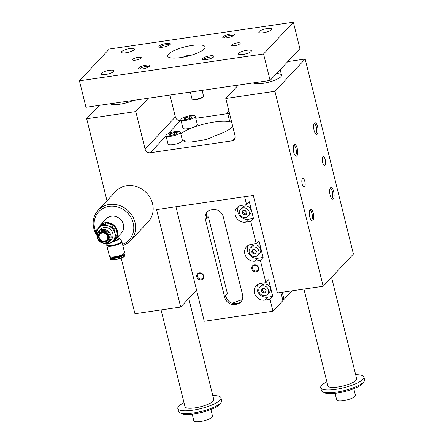 <?xml version="1.0" encoding="UTF-8"?>
<svg xmlns="http://www.w3.org/2000/svg" width="444" height="444" viewBox="0 0 444 444"><rect width="100%" height="100%" fill="white"/><g stroke="black" fill="none" stroke-linecap="round" stroke-linejoin="round"><path stroke-width="0.67" d="M121.179 258.131L134.937 313.73L180.691 307.059L156.566 209.562L253.291 195.454L277.417 292.951L323.171 286.28L274.914 91.286L225.796 98.451L235.098 136.058A4.446 4.013 43.2 0 1 234.221 139.699A4.446 4.013 43.2 0 1 232.012 140.837L150.266 152.758A4.446 4.013 43.2 0 1 145.11 149.178L135.803 111.572L148.34 98.202M181.024 120.429L180.503 120.507A4.446 4.013 43.2 0 1 175.347 116.933L169.93 95.049M104.923 243.44L107.065 244.111A10.379 9.363 43.2 0 0 109.812 243.712L112.326 241.586A9.64 8.691 -136.8 0 0 114.852 233.094L115.873 236.58A10.379 9.363 43.2 0 1 115.096 239.194L112.326 241.586A9.64 8.691 -136.8 0 1 105.345 243.417M115.096 239.194L116.6 237.59A10.379 9.363 -136.8 0 0 117.377 234.981L115.584 227.744A10.379 9.363 -136.8 0 0 113.614 225.53L112.116 227.128A10.379 9.363 43.2 0 1 114.086 229.343L114.852 233.094A9.64 8.691 -136.8 0 0 108.447 225.907L105.034 224.414A10.379 9.363 43.2 0 0 102.287 224.814L97.003 229.332A10.379 9.363 43.2 0 0 96.226 231.946L96.992 235.703M112.116 227.128L108.447 225.907A9.64 8.691 -136.8 0 0 99.517 227.211A9.64 8.691 -136.8 0 0 96.959 235.553M110.001 235.742A6.671 6.016 43.2 0 1 102.07 242.518A6.671 6.016 43.2 0 1 99.384 231.663A6.671 6.016 43.2 0 1 110.001 235.742M117.377 234.981L115.873 236.58M115.584 227.744L114.086 229.343M98.718 227.544A10.379 9.363 43.2 0 1 100.233 225.291L106.26 218.864A10.379 9.363 43.2 0 1 116.073 216.644A10.379 9.363 43.2 0 1 123.449 224.559A10.379 9.363 43.2 0 1 121.406 233.061L115.379 239.488A10.379 9.363 43.2 0 1 112.365 241.553M100.233 225.291A10.379 9.363 43.2 0 1 110.051 223.071A10.379 9.363 43.2 0 1 117.427 230.985A10.379 9.363 43.2 0 1 115.379 239.488M112.066 241.808A6.088 1.537 -13.9 0 0 119.264 238.317A6.088 1.537 -13.9 0 0 119.236 238.284L119.064 237.973A5.933 1.493 -13.9 0 1 113.769 240.826M107.914 236.358A4.79 4.318 43.2 0 1 102.225 241.225A4.79 4.318 43.2 0 1 100.294 233.433A4.79 4.318 43.2 0 1 107.914 236.358M107.498 236.513A4.446 4.013 43.2 0 1 102.209 241.031A4.446 4.013 43.2 0 1 100.422 233.794A4.446 4.013 43.2 0 1 107.498 236.513M112.243 257.009A5.339 1.349 -13.9 0 0 117.083 256.965A5.339 1.349 -13.9 0 0 122.25 254.812A5.339 1.349 -13.9 0 0 122.466 254.479M110.562 256.893A6.971 1.759 -13.9 0 0 115.89 257.631A6.971 1.759 -13.9 0 0 123.765 254.595A6.971 1.759 -13.9 0 0 123.898 253.591L124.148 253.707A7.337 1.848 -13.9 0 1 124.509 254.118L124.786 255.239L124.392 256.31C123.604 257.359 120.801 258.425 116.001 259.507C111.583 259.823 109.762 259.574 110.539 258.763A7.337 1.848 -13.9 0 0 116.789 259.091A7.337 1.848 -13.9 0 0 124.464 256.01A7.337 1.848 -13.9 0 0 124.786 255.239M109.452 256.216A7.787 1.965 -13.9 0 0 117.477 256.249A7.787 1.965 -13.9 0 0 124.564 252.475L121.884 241.653A7.787 1.965 -13.9 0 1 114.802 245.427A7.787 1.965 -13.9 0 1 106.771 245.393L109.452 256.216M96.453 233.233A20.757 18.72 43.2 0 1 104.889 207.47A20.757 18.72 43.2 0 1 131.718 218.909A20.757 18.72 43.2 0 1 122.555 244.361M180.691 307.059L196.559 290.132M323.171 286.28L353.402 254.035L305.15 59.041L287.79 61.572M227.739 113.62L195.765 118.282M166.295 134.904A7.415 1.87 166.1 0 1 174.048 131.79A7.415 1.87 166.1 0 1 180.358 132.118A7.415 1.87 166.1 0 1 173.61 135.714A7.415 1.87 166.1 0 1 165.967 135.681A7.415 1.87 166.1 0 1 166.295 134.904M171.9 135.248L169.097 135.076L170.363 133.727L174.425 132.551L177.228 132.723L175.963 134.071L171.9 135.248M232.717 126.412A28.172 7.104 166.1 0 1 214.086 136.031A11.86 2.991 166.1 0 1 200.516 140.587L192.274 141.786A11.86 2.991 166.1 0 1 184.266 140.898A11.86 2.991 166.1 0 1 184.31 140.371L184.549 141.347M133.466 100.366A14.83 3.741 166.1 0 1 110.317 103.746M253.202 82.906A14.83 3.741 -13.9 0 0 269.458 81.962A14.83 3.741 -13.9 0 0 281.535 75.141A14.83 3.741 -13.9 0 0 276.495 73.615M184.31 140.371A28.172 7.104 166.1 0 1 182.318 140.038M180.797 133.888A28.172 7.104 166.1 0 1 206.654 123.46A28.172 7.104 166.1 0 1 231.729 122.439M96.959 235.559A22.239 20.058 43.2 0 1 98.18 210.14L115.706 191.447A22.239 20.058 43.2 0 1 145.649 192.03A22.239 20.058 43.2 0 1 148.157 221.872L130.625 240.565A22.239 20.058 43.2 0 1 122.833 245.488M135.803 111.572L86.685 118.737L106.982 200.755M180.863 119.791L182.934 128.15A7.415 1.87 -13.9 0 0 190.581 128.183A7.415 1.87 -13.9 0 0 197.325 124.586L195.26 116.228A7.415 1.87 166.1 0 1 188.511 119.825A7.415 1.87 166.1 0 1 180.863 119.791A7.415 1.87 166.1 0 1 181.191 119.009A7.415 1.87 166.1 0 1 188.95 115.895A7.415 1.87 166.1 0 1 195.26 116.228M229.576 113.731A7.415 1.87 166.1 0 1 227.578 112.976L229.648 121.334A7.415 1.87 -13.9 0 0 231.646 122.083M165.967 135.681L168.032 144.039A7.415 1.87 -13.9 0 0 175.68 144.072A7.415 1.87 -13.9 0 0 182.429 140.476L180.358 132.118M225.796 98.451L238.334 85.076M274.914 91.286L305.15 59.041M312.887 220.668A5.933 2.081 81.7 0 0 313.181 212.92A5.933 2.081 81.7 0 0 309.94 209.768A5.933 2.081 81.7 0 0 309.446 215.401A5.933 2.081 81.7 0 0 311.527 220.651A5.933 2.081 81.7 0 0 312.887 220.668M296.858 155.905A5.933 2.081 81.7 0 0 297.153 148.157A5.933 2.081 81.7 0 0 293.911 145.005A5.933 2.081 81.7 0 0 293.417 150.633A5.933 2.081 81.7 0 0 295.499 155.888A5.933 2.081 81.7 0 0 296.858 155.905M333.261 198.934A5.933 2.081 -98.3 0 1 331.907 198.918A5.933 2.081 -98.3 0 1 329.825 193.667A5.933 2.081 -98.3 0 1 330.319 188.034A5.933 2.081 -98.3 0 1 333.555 191.186A5.933 2.081 -98.3 0 1 333.261 198.934M317.232 134.171A5.933 2.081 -98.3 0 1 315.878 134.155A5.933 2.081 -98.3 0 1 313.797 128.899A5.933 2.081 -98.3 0 1 314.291 123.271A5.933 2.081 -98.3 0 1 317.527 126.423A5.933 2.081 -98.3 0 1 317.232 134.171M304.529 186.896A4.446 1.56 81.7 0 0 304.934 181.896A4.446 1.56 81.7 0 0 302.852 178.316A4.446 1.56 81.7 0 0 301.948 182.939A4.446 1.56 81.7 0 0 304.134 187.118A4.446 1.56 81.7 0 0 304.529 186.896M324.903 165.162A4.446 1.56 -98.3 0 1 324.509 165.384A4.446 1.56 -98.3 0 1 322.322 161.205A4.446 1.56 -98.3 0 1 323.226 156.582A4.446 1.56 -98.3 0 1 325.313 160.162A4.446 1.56 -98.3 0 1 324.903 165.162M86.685 118.737L99.223 105.361M315.39 133.6A4.928 1.732 81.7 0 0 315.634 133.611A4.928 1.732 81.7 0 0 316.073 133.367A4.928 1.732 81.7 0 0 316.522 127.828A4.928 1.732 81.7 0 0 314.213 123.859A4.928 1.732 81.7 0 0 313.98 123.943M331.418 198.363A4.928 1.732 81.7 0 0 331.662 198.379A4.928 1.732 81.7 0 0 332.101 198.129A4.928 1.732 81.7 0 0 332.55 192.591A4.928 1.732 81.7 0 0 330.242 188.622A4.928 1.732 81.7 0 0 330.009 188.711M293.601 145.676A4.928 1.732 -98.3 0 1 293.839 145.593A4.928 1.732 -98.3 0 1 296.004 148.912A4.928 1.732 -98.3 0 1 295.693 155.095A4.928 1.732 -98.3 0 1 295.26 155.345A4.928 1.732 -98.3 0 1 295.01 155.328M309.629 210.439A4.928 1.732 -98.3 0 1 309.868 210.356A4.928 1.732 -98.3 0 1 312.032 213.681A4.928 1.732 -98.3 0 1 311.721 219.863A4.928 1.732 -98.3 0 1 311.288 220.107A4.928 1.732 -98.3 0 1 311.039 220.096M170.363 133.727L170.718 135.176M174.425 132.551L174.881 134.388M227.578 112.976A7.415 1.87 166.1 0 1 227.905 112.199A7.415 1.87 166.1 0 1 228.993 111.383M186.796 119.358L183.994 119.186L185.259 117.838L189.327 116.661L192.13 116.833L190.864 118.182L186.796 119.358M185.259 117.838L185.62 119.286M189.327 116.661L189.782 118.498M232.401 303.28A27.578 6.954 166.1 0 1 242.258 299.683M280.908 292.446L282.922 300.582L272.955 311.216L204.257 321.234L175.924 206.738M292.085 290.814L284.021 299.417L282.684 299.611M241.225 301.504A8.897 8.025 43.2 0 1 237.285 303.302L235.908 303.502A8.897 8.025 43.2 0 1 230.386 302.469C227.994 300.993 226.468 298.884 225.796 296.137L225.624 295.438L227.384 293.562L208.43 216.955A27.578 6.954 166.1 0 1 206.277 216.955M272.955 311.216L270.024 299.378L264.802 300.138A8.897 8.025 43.2 0 1 255.522 295.488A8.897 8.025 43.2 0 1 256.244 285.697A8.897 8.025 43.2 0 1 260.667 283.422L265.889 282.662L268.626 279.742L272.766 296.453L267.543 297.219A8.897 8.025 43.2 0 1 258.885 293.49A8.897 8.025 43.2 0 1 257.82 284.426M270.024 299.378L272.766 296.453M265.889 282.662L260.373 260.378L255.15 261.139A8.897 8.025 43.2 0 1 245.871 256.488A8.897 8.025 43.2 0 1 246.592 246.698A8.897 8.025 43.2 0 1 251.015 244.428L256.238 243.662L250.721 221.378L245.499 222.139A8.897 8.025 43.2 0 1 236.219 217.488A8.897 8.025 43.2 0 1 236.941 207.698A8.897 8.025 43.2 0 1 241.364 205.428L246.587 204.667L244.622 196.72M246.587 204.667L249.323 201.743L253.463 218.459L248.24 219.219A8.897 8.025 43.2 0 1 239.582 215.495A8.897 8.025 43.2 0 1 238.517 206.432M250.721 221.378L253.463 218.459M256.238 243.662L258.974 240.742L263.114 257.459L257.892 258.219A8.897 8.025 43.2 0 1 249.234 254.49A8.897 8.025 43.2 0 1 248.168 245.427M260.373 260.378L263.114 257.459M282.245 292.246L284.021 299.417M254.368 264.863A3.707 3.341 -136.8 0 0 252.686 270.518A3.707 3.341 -136.8 0 0 258.636 269.652A3.707 3.341 -136.8 0 0 254.368 264.863M199.406 272.877A3.707 3.341 43.2 0 1 203.674 277.667A3.707 3.341 43.2 0 1 197.724 278.532A3.707 3.341 43.2 0 1 199.406 272.877M236.363 304.284L234.987 304.484A8.897 8.025 43.2 0 1 224.675 297.33L205.378 219.33A8.897 8.025 43.2 0 1 207.132 212.043A8.897 8.025 43.2 0 1 211.549 209.773L212.926 209.574A8.897 8.025 43.2 0 1 223.238 216.728L242.541 294.727A8.897 8.025 43.2 0 1 240.787 302.014A8.897 8.025 43.2 0 1 236.363 304.284L237.285 303.302M207.825 211.311C206.277 213.225 205.833 215.501 206.499 218.137L206.671 218.837L208.43 216.955M248.207 216.284L249.955 214.413A5.189 4.679 -136.8 0 0 250.377 208.702A5.189 4.679 -136.8 0 0 244.966 205.988A5.189 4.679 -136.8 0 0 242.385 207.315L240.631 209.18A5.189 4.679 43.2 0 1 243.212 207.859A5.189 4.679 43.2 0 1 248.629 210.573A5.189 4.679 43.2 0 1 248.207 216.284A5.189 4.679 43.2 0 1 241.22 216.145A5.189 4.679 43.2 0 1 240.631 209.18M257.859 255.278L259.607 253.413A5.189 4.679 -136.8 0 0 260.029 247.697A5.189 4.679 -136.8 0 0 254.617 244.988A5.189 4.679 -136.8 0 0 252.037 246.309L250.283 248.179A5.189 4.679 43.2 0 1 252.864 246.853A5.189 4.679 43.2 0 1 258.28 249.567A5.189 4.679 43.2 0 1 257.859 255.278A5.189 4.679 43.2 0 1 250.871 255.145A5.189 4.679 43.2 0 1 250.283 248.179M267.51 294.278L269.258 292.407A5.189 4.679 -136.8 0 0 269.68 286.696A5.189 4.679 -136.8 0 0 264.269 283.982A5.189 4.679 -136.8 0 0 261.688 285.309L259.934 287.179A5.189 4.679 43.2 0 1 262.515 285.853A5.189 4.679 43.2 0 1 267.932 288.567A5.189 4.679 43.2 0 1 267.51 294.278A5.189 4.679 43.2 0 1 260.523 294.144A5.189 4.679 43.2 0 1 259.934 287.179M199.75 273.276A3.064 2.764 -136.8 0 0 198.224 274.059A3.064 2.764 -136.8 0 0 198.568 278.172A3.064 2.764 -136.8 0 0 202.697 278.249A3.064 2.764 -136.8 0 0 202.947 274.88A3.064 2.764 -136.8 0 0 199.75 273.276M254.706 265.262A3.064 2.764 43.2 0 1 257.903 266.866A3.064 2.764 43.2 0 1 257.653 270.235A3.064 2.764 43.2 0 1 253.524 270.157A3.064 2.764 43.2 0 1 253.18 266.045A3.064 2.764 43.2 0 1 254.706 265.262M243.34 210.722L242.918 212.143L244.622 214.058L246.376 213.803M243.745 214.996L242.041 213.081L242.713 210.817L245.094 210.467L246.797 212.382L246.126 214.646L243.745 214.996L244.622 214.058M242.041 213.081L242.918 212.143M252.991 249.722L252.569 251.143L254.273 253.058L256.027 252.803M253.396 253.996L251.693 252.075L252.364 249.817L254.745 249.467L256.449 251.382L255.777 253.646L253.396 253.996L254.273 253.058M251.693 252.075L252.569 251.143M262.643 288.722L262.221 290.143L263.925 292.058L265.679 291.802M263.048 292.99L261.344 291.075L262.016 288.811L264.396 288.467L266.1 290.382L265.429 292.646L263.048 292.99L263.925 292.058M261.344 291.075L262.221 290.143M106.865 244.217A22.239 20.058 43.2 0 1 106.055 243.812M98.18 210.14A22.239 20.058 43.2 0 1 128.122 210.722A22.239 20.058 43.2 0 1 130.625 240.565M110.539 256.887L110.395 257.115A7.337 1.848 -13.9 0 0 110.262 257.642A7.337 1.848 -13.9 0 0 116.511 257.97A7.337 1.848 -13.9 0 0 124.187 254.889A7.337 1.848 -13.9 0 0 124.509 254.118M106.771 245.393L106.804 244.494A7.626 1.92 -13.9 0 0 106.788 244.55A7.626 1.92 -13.9 0 0 114.652 244.833A7.626 1.92 -13.9 0 0 121.478 240.914A7.626 1.92 -13.9 0 0 121.44 240.87L121.884 241.653M108.408 236.108A5.112 4.607 43.2 0 1 105.983 241.281A5.112 4.607 43.2 0 1 100.522 240.16A5.112 4.607 43.2 0 1 99.051 234.782A5.112 4.607 43.2 0 1 103.868 231.996A5.112 4.607 43.2 0 1 108.408 236.108M110.906 235.409A7.415 6.688 43.2 0 1 109.446 241.481A7.415 6.688 43.2 0 1 99.467 241.286A7.415 6.688 43.2 0 1 98.629 231.335A7.415 6.688 43.2 0 1 105.639 229.753A7.415 6.688 43.2 0 1 110.906 235.409M109.446 241.481L111.333 239.471A7.415 6.688 -136.8 0 0 112.793 233.394A7.415 6.688 -136.8 0 0 107.526 227.744A7.415 6.688 -136.8 0 0 100.516 229.326L98.629 231.335M113.614 225.53L106.532 222.816A10.379 9.363 -136.8 0 0 103.785 223.215L97.003 229.332M103.785 223.215L102.287 224.814M106.532 222.816L105.034 224.414M115.884 228.66A9.934 8.958 43.2 0 1 116.883 231.185A9.934 8.958 43.2 0 1 117.161 233.783M114.796 239.46A9.934 8.958 43.2 0 1 113.825 240.298M99.6 226.779A9.934 8.958 43.2 0 1 102.953 223.909M107.637 223.149A9.934 8.958 43.2 0 1 112.737 225.114M212.781 395.554A22.239 5.606 166.1 0 1 220.984 397.83L221.673 400.616A22.239 5.606 166.1 0 1 221.279 402.22L220.213 403.862A20.757 5.234 166.1 0 1 194.294 413.897A20.757 5.234 166.1 0 1 181.302 413.492L179.592 412.537A22.239 5.606 166.1 0 1 178.494 411.305L177.805 408.519A22.239 5.606 166.1 0 1 178.788 406.177A22.239 5.606 166.1 0 1 183.999 402.68M263.542 53.979L270.096 80.447L299.894 48.662L293.345 22.2L109.235 49.051L79.437 80.83L263.542 53.979L293.345 22.2M335.076 393.329L336.719 399.972A9.64 2.431 -13.9 0 0 346.659 400.016A9.64 2.431 -13.9 0 0 355.428 395.343L353.785 388.7M355.672 374.719A22.239 5.606 166.1 0 1 363.875 376.995L364.563 379.781A22.239 5.606 166.1 0 1 364.169 381.379L363.098 383.022A20.757 5.234 166.1 0 1 337.185 393.057A20.757 5.234 166.1 0 1 324.192 392.651L322.477 391.697A22.239 5.606 166.1 0 1 321.384 390.465L320.696 387.679A22.239 5.606 166.1 0 1 321.672 385.342A22.239 5.606 166.1 0 1 326.884 381.84M364.169 381.379A22.239 5.606 166.1 0 1 336.397 392.135A22.239 5.606 166.1 0 1 322.477 391.697M303.929 289.088L327.888 385.897A14.83 3.741 -13.9 0 0 340.509 386.558A14.83 3.741 -13.9 0 0 356.021 380.33A14.83 3.741 -13.9 0 0 356.676 378.776L331.568 277.322M363.875 376.995A22.239 5.606 166.1 0 1 335.708 389.349A22.239 5.606 166.1 0 1 320.696 387.679M220.984 397.83A22.239 5.606 166.1 0 1 192.824 410.184A22.239 5.606 166.1 0 1 177.805 408.519M188.756 298.457L213.786 399.611A14.83 3.741 166.1 0 1 200.294 406.804A14.83 3.741 166.1 0 1 185.004 406.737L161.044 309.923M221.279 402.22A22.239 5.606 166.1 0 1 193.512 412.97A22.239 5.606 166.1 0 1 179.592 412.537M192.185 414.169L193.828 420.812A9.64 2.431 -13.9 0 0 203.768 420.857A9.64 2.431 -13.9 0 0 212.543 416.178L210.9 409.535M190.321 92.08L191.975 98.762A5.933 1.493 -13.9 0 0 192.263 99.09A5.933 1.493 -13.9 0 0 198.091 98.79A5.933 1.493 -13.9 0 0 203.38 96.342A5.933 1.493 -13.9 0 0 203.485 95.915L202.114 90.36M192.263 99.09L192.951 99.473A5.339 1.349 -13.9 0 0 198.191 99.201A5.339 1.349 -13.9 0 0 202.952 96.997L203.38 96.342M189.782 55.644L184.948 56.832M204.251 48.912A19.275 4.862 166.1 0 1 184.088 57.004A19.275 4.862 166.1 0 1 167.677 56.144A19.275 4.862 166.1 0 1 185.22 46.798A19.275 4.862 166.1 0 1 205.1 46.886A19.275 4.862 166.1 0 1 204.251 48.912M202.653 58.525A5.933 1.493 166.1 0 1 209.601 55.9A5.933 1.493 166.1 0 1 213.797 56.727A5.933 1.493 166.1 0 1 208.502 59.174A5.933 1.493 166.1 0 1 202.68 59.474A5.933 1.493 166.1 0 1 202.653 58.525M213.103 57.365A4.928 1.243 -13.9 0 0 209.834 57.11A4.928 1.243 -13.9 0 0 203.813 59.33A4.928 1.243 -13.9 0 0 203.591 59.718M231.729 44.905A4.446 1.121 -13.9 0 0 231.535 45.371A4.446 1.121 -13.9 0 0 236.119 45.388A4.446 1.121 -13.9 0 0 240.171 43.235A4.446 1.121 -13.9 0 0 236.386 43.035A4.446 1.121 -13.9 0 0 231.729 44.905M141.048 58.125A4.446 1.121 166.1 0 1 136.397 59.995A4.446 1.121 166.1 0 1 132.612 59.796A4.446 1.121 166.1 0 1 136.658 57.637A4.446 1.121 166.1 0 1 141.248 57.659A4.446 1.121 166.1 0 1 141.048 58.125M251.082 51.46A6.671 1.682 166.1 0 1 244.1 54.262A6.671 1.682 166.1 0 1 238.422 53.968A6.671 1.682 166.1 0 1 244.494 50.733A6.671 1.682 166.1 0 1 251.376 50.76A6.671 1.682 166.1 0 1 251.082 51.46M101.321 73.299A6.671 1.682 -13.9 0 0 101.027 74.004A6.671 1.682 -13.9 0 0 107.909 74.031A6.671 1.682 -13.9 0 0 113.98 70.796A6.671 1.682 -13.9 0 0 108.303 70.496A6.671 1.682 -13.9 0 0 101.321 73.299M271.456 29.731A6.671 1.682 -13.9 0 0 271.75 29.027A6.671 1.682 -13.9 0 0 264.868 28.999A6.671 1.682 -13.9 0 0 258.797 32.234A6.671 1.682 -13.9 0 0 264.48 32.529A6.671 1.682 -13.9 0 0 271.456 29.731M121.7 51.571A6.671 1.682 166.1 0 1 128.677 48.768A6.671 1.682 166.1 0 1 134.36 49.062A6.671 1.682 166.1 0 1 128.288 52.298A6.671 1.682 166.1 0 1 121.406 52.27A6.671 1.682 166.1 0 1 121.7 51.571M149.756 66.239A5.933 1.493 -13.9 0 0 149.911 66.039A5.933 1.493 -13.9 0 0 143.9 65.59A5.933 1.493 -13.9 0 0 138.794 68.792A5.933 1.493 -13.9 0 0 144.306 68.565A5.933 1.493 -13.9 0 0 149.756 66.239M223.027 36.791A5.933 1.493 -13.9 0 0 223.06 37.746A5.933 1.493 -13.9 0 0 228.882 37.44A5.933 1.493 -13.9 0 0 234.177 34.993A5.933 1.493 -13.9 0 0 229.975 34.166A5.933 1.493 -13.9 0 0 223.027 36.791M170.13 44.505A5.933 1.493 166.1 0 1 164.685 46.831A5.933 1.493 166.1 0 1 159.168 47.058A5.933 1.493 166.1 0 1 164.274 43.856A5.933 1.493 166.1 0 1 170.285 44.311A5.933 1.493 166.1 0 1 170.13 44.505M79.437 80.83L85.986 107.293L270.096 80.447M169.597 44.949A4.928 1.243 -13.9 0 0 166.322 44.694A4.928 1.243 -13.9 0 0 160.079 47.303M233.483 35.631A4.928 1.243 -13.9 0 0 230.214 35.381A4.928 1.243 -13.9 0 0 224.187 37.596A4.928 1.243 -13.9 0 0 223.965 37.984M149.217 66.678A4.928 1.243 -13.9 0 0 145.948 66.428A4.928 1.243 -13.9 0 0 139.705 69.036M191.78 55.056A5.561 1.404 -13.9 0 0 183.272 57.159M145.11 149.178L175.347 116.933M109.096 235.869A5.694 5.134 43.2 0 1 102.325 241.658A5.694 5.134 43.2 0 1 100.033 232.395A5.694 5.134 43.2 0 1 109.096 235.869M232.012 140.837L235.215 137.418M150.266 152.758L166.028 135.942M168.159 133.672L180.503 120.507M224.675 297.33L225.796 296.137M234.987 304.484L235.908 303.502M205.378 219.33L206.499 218.137M245.499 222.139L248.24 219.219M255.15 261.139L257.892 258.219M264.802 300.138L267.543 297.219M111.144 259.279A6.971 1.759 -13.9 0 0 117.482 259.213A6.971 1.759 -13.9 0 0 124.209 256.404M118.592 236.058L119.064 237.973M110.262 257.642L110.539 258.763M106.899 244.067L106.788 244.55M119.264 238.317L121.478 240.914M280.186 69.68L281.535 75.141"/></g></svg>
